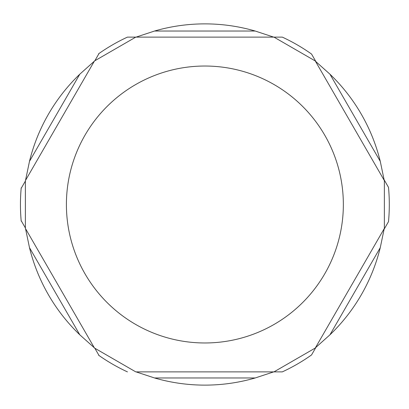 <?xml version="1.0" encoding="UTF-8"?>
<svg xmlns="http://www.w3.org/2000/svg" width="409" height="409" viewBox="0 0 409 409"><rect width="100%" height="100%" fill="white"/><g stroke="black" fill="none" stroke-linecap="round" stroke-linejoin="round"><path stroke-width="0.61" d="M98.635 355.252A184.428 184.428 0 0 0 127.444 371.883A184.428 184.428 0 0 1 99.055 355.544A184.428 184.428 0 0 0 127.444 371.883M255.201 377.972A180.625 180.625 0 0 1 154.551 377.972L255.201 377.972L273.682 371.883L282.307 371.883A184.428 184.428 0 0 0 311.54 354.951A184.428 184.428 0 0 1 282.307 371.883A184.428 184.428 0 0 0 311.116 355.252M388.55 221.131A184.428 184.428 0 0 0 388.55 187.869M94.459 60.982L135.793 37.117L127.444 37.117A184.428 184.428 0 0 0 99.055 53.456L94.908 60.639L99.055 53.456A184.428 184.428 0 0 0 98.635 53.748M21.202 187.869A184.428 184.428 0 0 0 21.156 188.38L25.302 181.197L21.156 188.38A184.428 184.428 0 0 0 21.156 220.62L25.302 227.808M20.45 204.5A184.428 184.428 0 0 0 21.202 221.131M316.004 61.785L311.54 54.049A184.428 184.428 0 0 0 282.307 37.117L273.958 37.117L315.293 60.982M388.504 187.353A184.428 184.428 0 0 1 388.504 221.647A184.428 184.428 0 0 0 388.504 187.353L384.036 179.617M384.036 229.383L388.504 221.647M311.54 354.951L316.009 347.215M94.908 348.361L99.055 355.544M94.367 61.145L25.378 180.635L25.378 228.365M25.516 180.395L29.484 161.345A180.625 180.625 0 0 1 79.811 74.182L94.321 61.222M25.47 228.529L94.367 347.854M94.321 347.778L79.811 334.818A180.625 180.625 0 0 1 29.484 247.655L25.516 228.605M135.982 371.883L273.769 371.883M154.551 377.972L136.069 371.883M315.385 347.854L384.281 228.529M384.235 228.605L380.268 247.655A180.625 180.625 0 0 1 329.94 334.818L315.431 347.778M384.281 180.471L315.385 61.145M315.431 61.222L329.94 74.182A180.625 180.625 0 0 1 380.268 161.345L384.235 180.395M273.769 37.117L135.982 37.117M136.069 37.117L154.551 31.028A180.625 180.625 0 0 1 255.201 31.028L273.682 37.117M79.811 74.182L29.484 161.345M29.484 247.655L79.811 334.818M329.94 334.818L380.268 247.655M380.268 161.345L329.94 74.182M204.878 66.028A138.472 138.472 0 0 1 343.212 210.645A138.472 138.472 0 0 1 192.603 342.425A138.472 138.472 0 0 1 67.628 186.121A138.472 138.472 0 0 1 204.878 66.028M255.201 31.028L154.551 31.028M94.459 348.018L135.793 371.883M273.958 371.883L315.293 348.018M384.373 228.365L384.373 180.635"/></g></svg>

